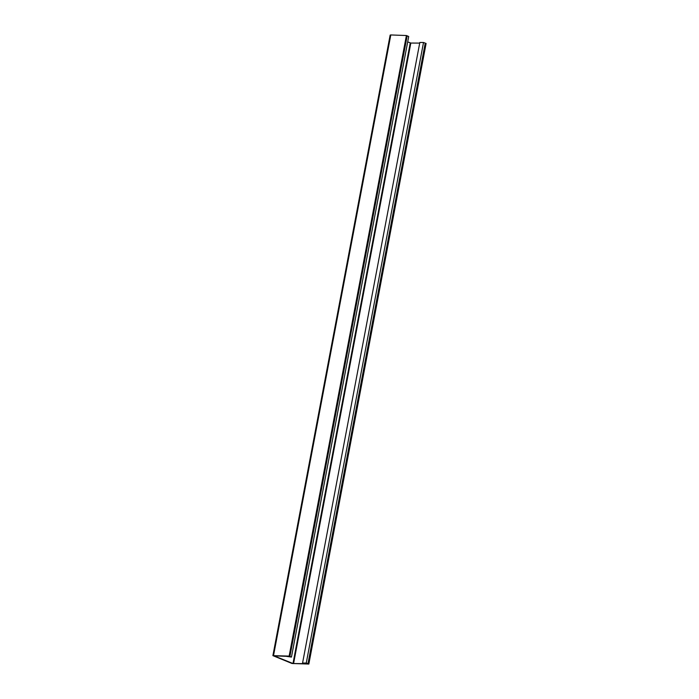 <?xml version="1.0" encoding="UTF-8"?>
<svg xmlns="http://www.w3.org/2000/svg" width="699" height="699" viewBox="0 0 699 699"><rect width="100%" height="100%" fill="white"/><g stroke="black" fill="none" stroke-linecap="round" stroke-linejoin="round"><path stroke-width="1.05" d="M272.898 655.645L390.156 35.072L390.802 34.95L406.399 35.518L289.141 656.099L291.457 657.077L285.926 656.282L289.91 656.422L407.168 35.841L289.91 656.422L274.157 655.889L292.995 663.517L307.979 663.718L302.571 663.036L306.258 663.054L307.979 663.718L425.237 43.137L307.979 663.718L308.844 664.05L292.033 663.5L272.898 655.645L289.141 656.099M406.399 35.518L408.714 36.505L291.457 657.077M419.706 43.102L410.82 43.05L407.692 41.905M308.844 664.05L426.102 43.469L423.515 42.482L419.828 42.456L302.571 663.036M306.258 663.054L423.515 42.482M390.802 34.95L273.536 655.531L274.314 655.854M410.252 42.936L292.995 663.517L292.033 663.5M410.82 43.05L293.563 663.631"/></g></svg>
